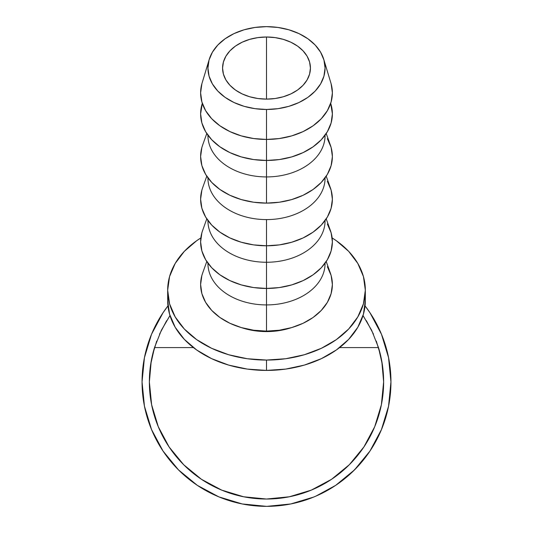 <?xml version="1.0" encoding="UTF-8"?>
<svg xmlns="http://www.w3.org/2000/svg" width="533" height="533" viewBox="0 0 533 533"><rect width="100%" height="100%" fill="white"/><g stroke="black" fill="none" stroke-linecap="round" stroke-linejoin="round"><path stroke-width="0.8" d="M266.5 99.118A43.926 31.061 180 0 1 222.574 68.064A43.926 31.061 180 0 1 266.5 37.004L266.5 99.118L257.932 98.525L249.691 96.759L242.095 93.888L235.439 90.024L229.976 85.32L225.919 79.95L223.42 74.12L222.574 68.064L223.42 62.001L225.919 56.178L229.976 50.808L235.439 46.098L242.095 42.24L249.691 39.369L257.932 37.596L266.5 37.004L275.068 37.596L283.309 39.369L290.905 42.24L297.561 46.098L303.024 50.808L307.081 56.178L309.58 62.001L310.426 68.064L309.58 74.12L307.081 79.95L303.024 85.32L297.561 90.024L290.905 93.888L283.309 96.759L275.068 98.525L266.5 99.118L266.5 37.004A43.926 31.061 180 0 1 310.426 68.064A43.926 31.061 180 0 1 266.5 99.118M363.126 315.696L371.641 330.273L378.497 347.589L382.341 364.552L383.633 381.901A117.133 117.133 0 0 0 378.497 347.589A117.133 117.133 0 0 1 266.5 499.028A117.133 117.133 0 0 1 149.367 381.901L151.432 403.774M365.038 305.882L369.975 312.758L365.038 305.882A124.449 124.449 0 0 1 266.5 506.35A124.449 124.449 0 0 1 142.051 381.901A124.449 124.449 0 0 0 142.804 395.559M149.033 423.002A124.449 124.449 0 0 0 149.986 425.634M179.461 470.852A124.449 124.449 0 0 0 187.276 477.874M192.64 482.065A124.449 124.449 0 0 0 193.179 482.458A124.449 124.449 0 0 0 211.634 493.605M211.648 493.611A124.449 124.449 0 0 0 228.824 500.507M228.85 500.52A124.449 124.449 0 0 0 231.489 501.326M238.031 503.052A124.449 124.449 0 0 0 245.76 504.611M262.143 506.277A124.449 124.449 0 0 0 262.429 506.283A124.449 124.449 0 0 0 267.24 506.35M299.146 501.993A124.449 124.449 0 0 0 306.682 499.688M336.023 485.123A124.449 124.449 0 0 0 344.591 478.801M346.463 477.262A124.449 124.449 0 0 0 346.537 477.202A124.449 124.449 0 0 0 348.009 475.942M354.445 469.953L356.777 467.568M353.859 470.532L354.325 470.079M355.318 469.073L354.132 470.266M312.611 497.489L314.417 496.756M314.936 496.536L313.064 497.309M265.98 506.35L266.753 506.35M266.826 506.35L265.887 506.35M144.563 406.786L144.383 405.873M151.372 429.165L153.071 433.102M144.51 406.506L144.083 404.307M178.502 469.899L197.357 485.376L178.502 469.899L163.025 451.038L151.519 429.518M151.512 429.491L152.891 432.709M144.057 404.167L144.756 407.725M365.332 300.532L363.433 314.164L357.803 327.275L348.675 339.361L336.383 349.948L321.406 358.636L304.323 365.098L285.781 369.076L266.5 370.415L247.219 369.076L228.677 365.098L211.594 358.636L196.617 349.948L184.325 339.361L175.197 327.275L169.567 314.164L167.668 300.532A98.832 69.883 0 0 0 266.5 370.415A98.832 69.883 0 0 0 365.332 300.532L365.332 290.179A98.832 69.883 180 0 1 266.5 360.061L266.5 370.415L266.5 360.061A98.832 69.883 180 0 1 167.668 290.179A98.832 69.883 180 0 1 200.848 237.945L196.617 240.763L184.325 251.356L175.197 263.435L169.567 276.547L167.668 290.179L169.567 303.817L175.197 316.922L184.325 329.008L196.617 339.594L211.594 348.282L228.677 354.745L247.219 358.722L266.5 360.061L285.781 358.722L304.323 354.745L321.406 348.282L336.383 339.594L348.675 329.008L357.803 316.922L363.433 303.817L365.332 290.179L363.433 276.547L357.803 263.435L348.675 251.356L336.383 240.763L332.152 237.945A98.832 69.883 180 0 1 365.332 290.179M206.777 133.55L202.647 145.063A65.885 46.591 0 0 0 266.5 203.12L266.5 139.439A65.885 46.591 0 0 0 330.933 83.121L323.771 59.416A58.563 41.414 180 0 1 266.5 109.472L266.5 160.46A65.885 46.591 0 0 0 330.687 103.362L332.385 113.869L331.12 122.956L327.369 131.698L321.279 139.753L313.091 146.808L303.104 152.605L291.711 156.909L279.352 159.56L266.5 160.46L266.5 176.929A58.563 41.414 0 0 0 325.063 135.515L325.063 135.215A58.563 41.414 180 0 1 266.5 176.929L266.5 203.12A65.885 46.591 0 0 0 330.353 145.063L326.223 133.55M331.12 83.761L332.385 92.849L331.12 101.936L327.369 110.677L321.279 118.732L313.091 125.795L303.104 131.584L291.711 135.888L279.352 138.54L266.5 139.439L266.5 109.472A58.563 41.414 180 0 1 209.229 59.416A58.563 41.414 180 0 1 266.5 26.65A58.563 41.414 180 0 1 323.771 59.416M327.369 181.373L331.12 190.114L332.385 199.202L331.12 208.29L327.369 217.031L321.279 225.086L313.091 232.141L303.104 237.938L291.711 242.242L279.352 244.894L266.5 245.786L266.5 262.263L266.5 219.596A58.563 41.414 0 0 0 325.063 178.182L325.063 177.882A58.563 41.414 180 0 1 266.5 219.596L266.5 245.786A65.885 46.591 0 0 0 330.353 187.729L326.223 176.216M325.063 220.549A58.563 41.414 180 0 1 266.5 262.263A58.563 41.414 0 0 0 325.063 220.849L325.063 220.542M327.369 224.04L331.12 232.781L332.385 241.869L331.12 250.956L327.369 259.698L321.279 267.753L313.091 274.808L303.104 280.605L291.711 284.908L279.352 287.56L266.5 288.453L266.5 304.923L266.5 262.263L266.5 288.453A65.885 46.591 0 0 0 330.353 230.396L326.223 218.883M327.369 266.707L331.12 275.441L332.385 284.535L331.12 293.623L327.369 302.364L321.279 310.419L313.091 317.475L303.104 323.271L291.711 327.575L279.352 330.227L266.5 331.12L266.5 331.593L266.5 304.923A58.563 41.414 0 0 0 325.063 263.515L325.063 263.209A58.563 41.414 180 0 1 266.5 304.923L266.5 331.12A65.885 46.591 0 0 0 330.353 273.063L326.223 261.55M266.5 331.593A58.563 41.414 0 0 0 291.318 327.688L277.926 330.793L266.5 331.593L255.074 330.793L241.676 327.688A58.563 41.414 0 0 0 266.5 331.593M206.777 261.55L202.647 273.063A65.885 46.591 0 0 0 266.5 331.12L253.648 330.227L241.289 327.575L229.896 323.271L219.909 317.475L211.721 310.419L205.631 302.364L201.88 293.623L200.615 284.535L201.88 275.441L202.707 272.883M266.5 304.923A58.563 41.414 180 0 1 207.937 263.215L207.937 263.515A58.563 41.414 0 0 0 266.5 304.923M206.777 218.883L202.647 230.396A65.885 46.591 0 0 0 266.5 288.453L253.648 287.56L241.289 284.908L229.896 280.605L219.909 274.808L211.721 267.753L205.631 259.698L201.88 250.956L200.615 241.869L201.88 232.781L202.707 230.216M207.937 220.542L207.937 220.849A58.563 41.414 0 0 0 266.5 262.263A58.563 41.414 180 0 1 207.937 220.549M206.777 176.216L202.647 187.729A65.885 46.591 0 0 0 266.5 245.786L253.648 244.894L241.289 242.242L229.896 237.938L219.909 232.141L211.721 225.086L205.631 217.031L201.88 208.29L200.615 199.202L201.88 190.114L202.707 187.549M266.5 219.596A58.563 41.414 180 0 1 207.937 177.882L207.937 178.182A58.563 41.414 0 0 0 266.5 219.596M266.5 176.929A58.563 41.414 180 0 1 207.937 135.215L207.937 135.515A58.563 41.414 0 0 0 266.5 176.929M327.369 138.707L331.12 147.448L332.385 156.535L331.12 165.623L327.369 174.364L321.279 182.419L313.091 189.475L303.104 195.271L291.711 199.575L279.352 202.227L266.5 203.12L253.648 202.227L241.289 199.575L229.896 195.271L219.909 189.475L211.721 182.419L205.631 174.364L201.88 165.623L200.615 156.535L201.88 147.448L202.707 144.883M266.5 160.46L253.648 159.56L241.289 156.909L229.896 152.605L219.909 146.808L211.721 139.753L205.631 131.698L201.88 122.956L200.615 113.869L202.313 103.362A65.885 46.591 0 0 0 266.5 160.46M209.229 59.416L202.067 83.121A65.885 46.591 0 0 0 266.5 139.439L253.648 138.54L241.289 135.888L229.896 131.584L219.909 125.795L211.721 118.732L205.631 110.677L201.88 101.936L200.615 92.849L201.88 83.761M266.5 109.472L277.926 108.679L288.913 106.32L299.04 102.496L307.914 97.346L315.196 91.07L320.606 83.908L323.937 76.139L325.063 68.064L323.937 59.982L320.606 52.214L315.196 45.052L307.914 38.782L299.04 33.632L288.913 29.801L277.926 27.443L266.5 26.65L255.074 27.443L244.087 29.801L233.96 33.632L225.086 38.782L217.804 45.052L212.394 52.214L209.063 59.982L207.937 68.064L209.063 76.139L212.394 83.908L217.804 91.07L225.086 97.346L233.96 102.496L244.087 106.32L255.074 108.679L266.5 109.472M313.677 497.062L290.778 503.958L266.96 506.35M335.643 485.376L354.498 469.899L335.643 485.376L315.836 496.15M314.13 496.876L312.771 497.429M354.285 470.119L355.831 468.554M353.272 471.112L354.105 470.293M355.671 468.714L354.538 469.859M288.933 504.311L294.689 503.119M318.794 494.831L318.294 495.057M316.802 495.73L316.455 495.883M315.256 496.403L311.618 497.882M357.09 467.228L354.305 470.093M354.258 470.139L352.919 471.452M167.962 305.882L163.025 312.758L167.962 305.882A124.449 124.449 0 0 0 142.051 381.901L144.443 357.616L151.525 334.271L163.025 312.758M354.498 469.899L369.975 451.038L354.498 469.899M146.588 415.214L146.915 416.366M151.159 428.632L152.338 431.444M147.814 419.344L147.514 418.385M144.323 405.593L144.516 406.572M145.189 409.67L145.089 409.231M162.425 450.138L164.251 452.843M177.516 468.907L178.848 470.246M296.101 502.779L291.791 503.752M271.737 506.243L270.311 506.29M317.242 495.537L321.466 493.558M322.718 492.932L326.676 490.833M361.154 462.697L352.18 472.165M351.74 472.578L349.688 474.463M350.821 473.431L351.427 472.871M369.975 312.758L381.475 334.271L388.557 357.616L390.949 381.901L388.557 406.179L381.475 429.525L369.975 451.038M266.5 506.35L242.222 503.958L218.876 496.876L197.357 485.376M151.525 429.525L144.443 406.179L142.051 381.901M151.199 361.267L149.367 381.901L151.619 404.747L158.288 426.72L169.108 446.974L183.678 464.723L201.427 479.287L221.675 490.113L243.648 496.776L266.5 499.028L289.352 496.776L311.325 490.113L331.573 479.287L349.322 464.723L363.892 446.974L374.712 426.72L381.381 404.747L383.633 381.901L381.801 361.267M380.542 355.178L376.298 341.107M373.48 334.204L366.358 320.679M149.367 381.901L150.659 364.552L154.503 347.589A117.133 117.133 0 0 0 149.367 381.901A117.133 117.133 0 0 1 154.503 347.589L161.359 330.273L169.874 315.696M166.642 320.679L159.52 334.204M156.702 341.107L152.458 355.191M154.503 347.589L193.439 347.589L154.503 347.589L161.359 330.273L169.98 315.543M339.561 347.589L378.497 347.589L339.561 347.589M363.02 315.543L371.641 330.273L378.497 347.589M167.668 300.532L167.668 290.179"/></g></svg>
